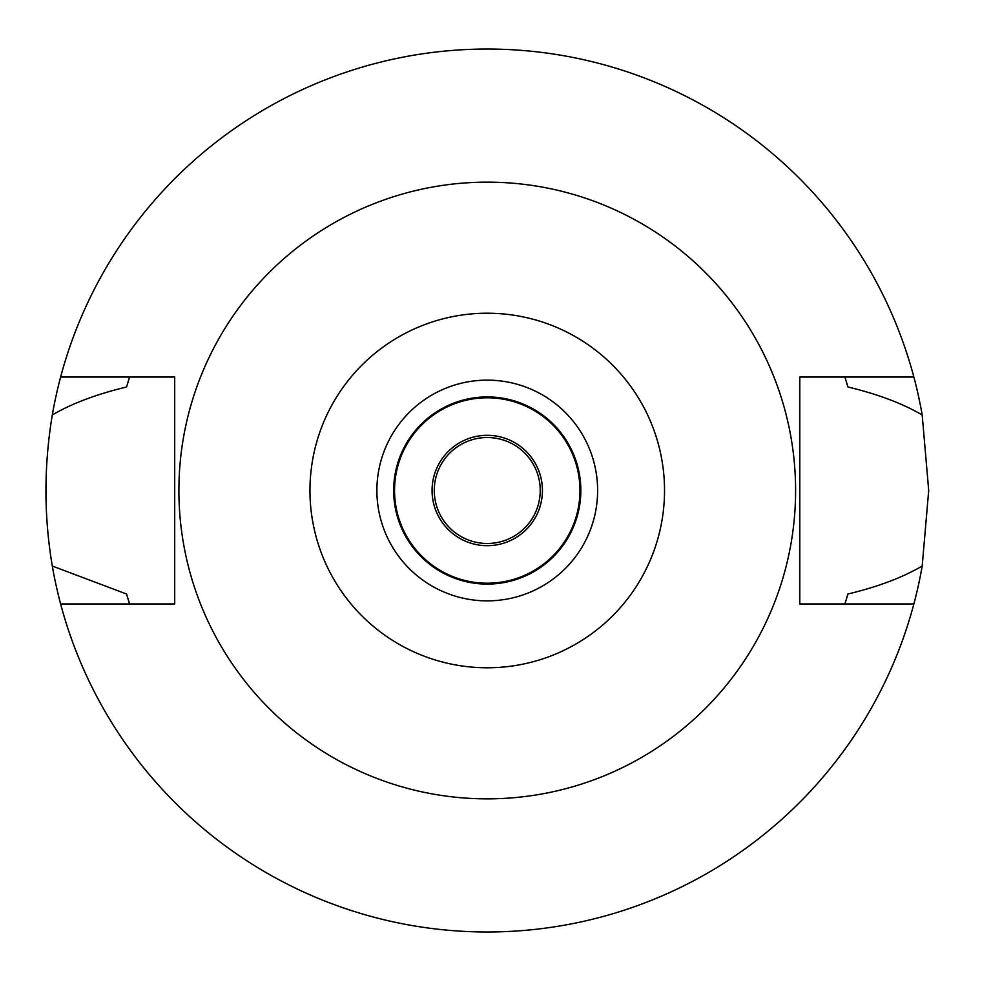<?xml version="1.0" encoding="UTF-8"?>
<svg xmlns="http://www.w3.org/2000/svg" width="981" height="981" viewBox="0 0 981 981"><rect width="100%" height="100%" fill="white"/><g stroke="black" fill="none" stroke-linecap="round" stroke-linejoin="round"><path stroke-width="1.47" d="M487.25 600.863A110.363 110.363 0 0 0 597.613 490.5A110.363 110.363 0 0 0 487.25 380.138A110.363 110.363 0 0 0 376.888 490.5A110.363 110.363 0 0 0 487.25 600.863M487.25 584.087A93.587 93.587 0 0 0 580.838 490.5A93.587 93.587 0 0 0 487.25 396.913A93.587 93.587 0 0 0 393.663 490.5A93.587 93.587 0 0 0 487.25 584.087M487.25 583.205A92.704 92.704 0 0 0 579.955 490.5A92.704 92.704 0 0 0 487.25 397.796A92.704 92.704 0 0 0 394.546 490.5A92.704 92.704 0 0 0 487.25 583.205M487.25 545.681A55.181 55.181 0 0 0 542.432 490.5A55.181 55.181 0 0 0 487.25 435.319A55.181 55.181 0 0 0 432.069 490.5A55.181 55.181 0 0 0 487.25 545.681M487.25 543.474A52.974 52.974 0 0 0 540.224 490.5A52.974 52.974 0 0 0 487.25 437.526A52.974 52.974 0 0 0 434.276 490.5A52.974 52.974 0 0 0 487.25 543.474M845.291 602.751A375.233 375.233 0 0 1 844.911 603.953L847.915 594.02C877.86 586.822 902.606 577.49 922.189 566.037A441.45 441.45 0 0 1 52.3 566.037L126.574 594.02A375.233 375.233 0 0 0 128.303 599.869M913.863 603.953L799.797 603.953L799.797 377.047L913.863 377.047A441.45 441.45 0 0 1 922.189 414.963C902.679 403.534 877.921 394.203 847.915 386.98L844.911 377.047A375.233 375.233 0 0 1 845.291 378.249M922.189 566.037L928.7 490.5L922.189 414.963M846.186 599.869A375.233 375.233 0 0 0 847.915 594.02M129.198 602.751A375.233 375.233 0 0 0 129.578 603.953L126.574 594.02M129.198 378.249A375.233 375.233 0 0 1 129.578 377.047L126.574 386.98C96.543 394.215 71.785 403.534 52.3 414.963C43.838 465.742 43.838 516.092 52.3 566.037M52.3 414.963A441.45 441.45 0 0 1 913.863 377.047M128.303 381.131A375.233 375.233 0 0 0 126.574 386.98M847.915 386.98A375.233 375.233 0 0 0 846.186 381.131M60.626 603.953L174.704 603.953L174.704 377.047L60.626 377.047M487.25 182.147A308.353 308.353 0 0 1 795.603 490.5A308.353 308.353 0 0 1 487.25 798.853A308.353 308.353 0 0 1 178.898 490.5A308.353 308.353 0 0 1 487.25 182.147M487.25 667.779A177.279 177.279 0 0 1 309.959 490.5A177.279 177.279 0 0 1 487.25 313.221A177.279 177.279 0 0 1 664.529 490.5A177.279 177.279 0 0 1 487.25 667.779"/></g></svg>
